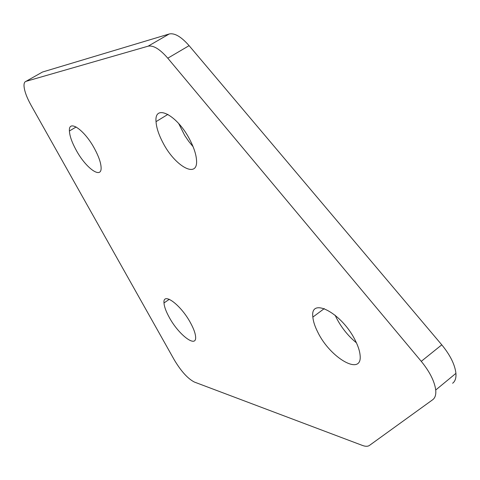 <?xml version="1.0" encoding="UTF-8"?>
<svg xmlns="http://www.w3.org/2000/svg" width="480" height="480" viewBox="0 0 480 480"><rect width="100%" height="100%" fill="white"/><g stroke="black" fill="none" stroke-linecap="round" stroke-linejoin="round"><path stroke-width="0.72" d="M190.566 322.956C180.846 304.722 162.732 291.474 163.992 302.97C164.244 306.648 165.978 311.412 169.2 317.262C178.578 334.788 196.686 348.636 195.618 336.906C195.372 333.354 193.686 328.704 190.566 322.956M355.434 340.77C342.156 313.092 309.828 296.196 312.858 317.094C313.242 321.444 314.886 326.472 317.784 332.166C330.246 358.176 362.64 376.878 360.09 355.152C359.706 351.018 358.152 346.224 355.434 340.77M335.13 315.204L336.486 318.078C341.562 327.798 348.204 336.042 356.418 342.816M190.038 140.112C177.414 114.954 154.188 103.146 156.036 121.644C156.42 127.608 158.676 134.532 162.792 142.41C174.852 166.308 198.12 179.406 196.53 160.206C196.146 154.5 193.98 147.804 190.038 140.112M178.698 123.552L184.722 135.48L188.73 141.378L193.08 146.67M94.506 148.626C84.414 129.762 68.442 118.914 69.408 130.98C69.696 136.038 71.952 142.428 76.182 150.156C85.956 168.318 101.916 179.748 101.1 167.388C100.824 162.516 98.622 156.258 94.506 148.626M148.11 46.182L169.188 33.996L42.522 72.018L25.974 81.354C24.63 81.78 23.97 83.202 24 85.632C24.27 90.66 26.586 97.134 30.96 105.06L174.378 360.048C181.176 371.37 187.842 378.702 194.382 382.05L362.388 445.422C365.448 446.562 367.788 446.568 369.414 445.446L432.678 399.744C435.138 397.92 436.152 394.674 435.72 390.012C434.55 381.324 429.732 371.766 421.266 361.338L167.784 58.2C159.888 49.11 153.33 45.108 148.11 46.182L25.974 81.354M169.188 33.996C174.576 32.802 181.212 36.69 189.102 45.66L167.784 58.2M421.266 361.338L441.78 344.832L189.102 45.66M441.78 344.832C450.21 355.122 454.926 364.632 455.928 373.356C456.27 378.048 455.166 381.348 452.61 383.256M41.592 72.546L42.522 72.018M169.302 299.298L163.992 302.97M324.282 308.586L312.858 317.094M167.928 114.366L156.036 121.644M76.146 126.978L69.408 130.98M455.928 373.356L435.72 390.012"/></g></svg>
